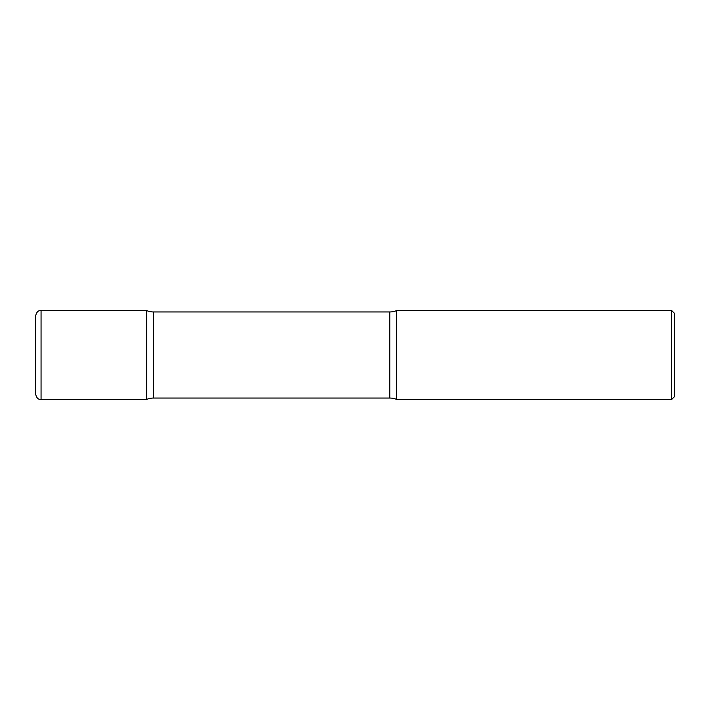 <?xml version="1.0" encoding="UTF-8"?>
<svg xmlns="http://www.w3.org/2000/svg" width="710" height="710" viewBox="0 0 710 710"><rect width="100%" height="100%" fill="white"/><g stroke="black" fill="none" stroke-linecap="round" stroke-linejoin="round"><path stroke-width="1.06" d="M41.065 399.446C39.716 398.922 37.381 400.511 35.5 393.89L35.5 316.11C37.39 309.471 39.813 311.051 41.065 310.554L41.065 399.446L146.633 399.446L146.633 310.554L146.633 399.446A17.643 17.643 0 0 1 153.529 398.044L153.529 311.956L389.781 311.956A17.643 17.643 0 0 0 396.677 310.554L396.677 399.446L396.677 310.554L671.678 310.554L671.678 399.446L396.677 399.446A17.643 17.643 0 0 0 389.781 398.044L153.529 398.044M671.678 310.554L674.5 313.376L674.5 396.624L671.678 399.446M41.065 310.554L146.633 310.554A17.643 17.643 0 0 0 153.529 311.956M389.781 398.044L389.781 311.956"/></g></svg>
